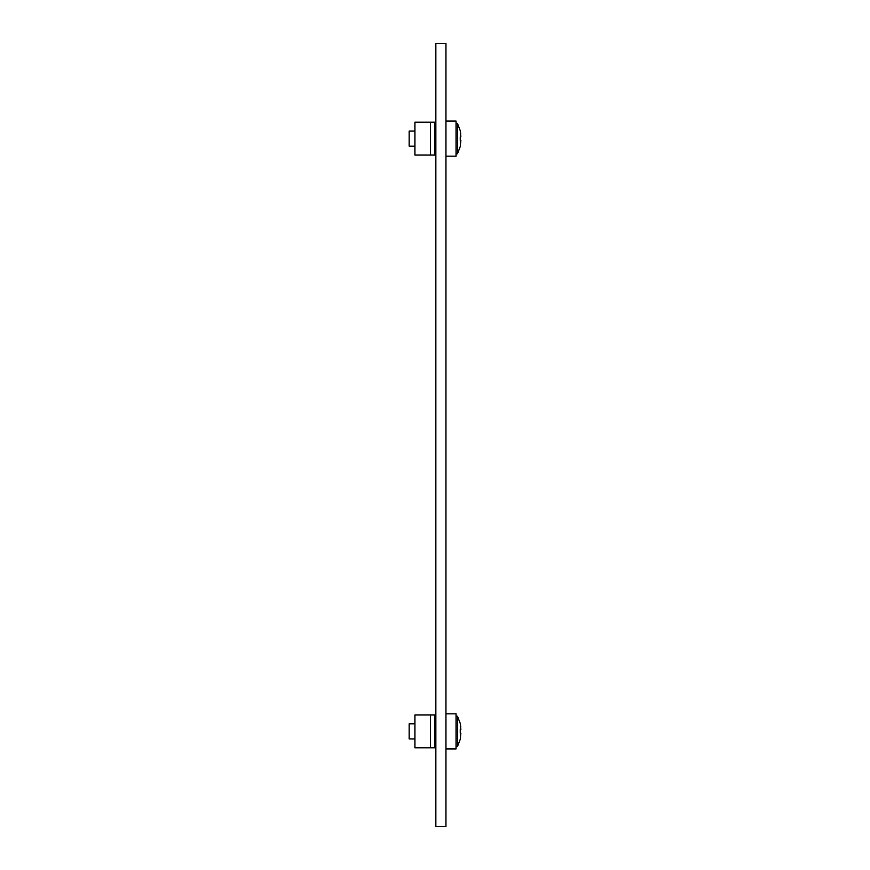 <?xml version="1.0" encoding="UTF-8"?>
<svg xmlns="http://www.w3.org/2000/svg" width="870" height="870" viewBox="0 0 870 870"><rect width="100%" height="100%" fill="white"/><g stroke="black" fill="none" stroke-linecap="round" stroke-linejoin="round"><path stroke-width="1.3" d="M435.859 826.5L445.951 826.5L445.951 43.5L435.859 43.5L435.859 826.5M460.861 140.396L460.263 146.454L460.861 140.429L460.263 140.396L460.263 136.862L460.861 136.862L460.263 130.804L460.73 133.784M435.859 714.966L414.914 714.966L414.914 747.776L430.563 747.776L430.563 714.966M435.859 747.776L434.598 747.776L434.598 714.966M434.598 747.776L430.563 747.776M435.859 122.224L414.914 122.224L414.914 155.034L430.563 155.034L430.563 122.224M435.859 155.034L434.598 155.034L434.598 122.224M434.598 155.034L430.563 155.034M445.951 713.835L456.043 713.835L456.043 748.907L445.951 748.907M445.951 121.093L456.043 121.093L456.043 156.165L445.951 156.165M460.861 733.138L460.263 739.195L460.861 733.171L460.263 733.138L460.263 729.604L460.861 729.604L460.263 723.546L460.73 726.526M414.914 723.796L409.139 723.796L409.139 738.934L414.914 738.934M456.043 716.227L457.479 716.227L457.479 746.514L460.306 739.195L457.479 746.514L456.043 746.514M414.914 131.065L409.139 131.065L409.139 146.203L414.914 146.203M456.043 123.486L457.479 123.486L457.479 153.772L460.306 146.454L457.479 153.772L456.043 153.772M457.479 123.486L460.306 130.804L457.479 123.486M457.479 716.227L460.306 723.546L457.479 716.227"/></g></svg>
